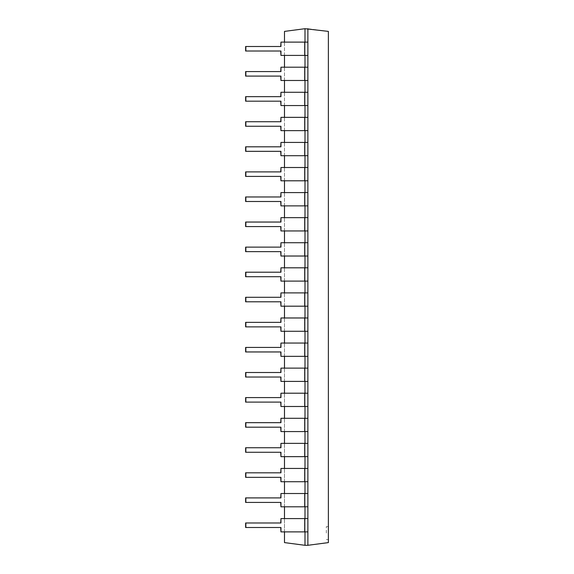 <?xml version="1.0" encoding="UTF-8"?>
<svg xmlns="http://www.w3.org/2000/svg" width="574" height="574" viewBox="0 0 574 574"><rect width="100%" height="100%" fill="white"/><g stroke="black" fill="none" stroke-linecap="round" stroke-linejoin="round"><path stroke-width="0.43" stroke-dasharray="2.87 2.15" d="M326.341 533.067L326.341 526.609L326.341 533.067M328.378 533.067L328.378 526.609L328.378 533.067M307.879 28.7L304.995 28.7L304.995 545.3L307.879 545.3L307.879 28.7L328.378 31.398L328.378 542.602L307.879 545.3M280.959 42.117L304.995 42.117L304.995 55.405L307.879 55.405L280.729 55.405L307.879 55.405L307.879 42.117L307.879 55.405L307.879 42.117L280.959 42.117L280.959 46.501L245.622 46.501L280.959 46.501L280.729 42.117L304.995 42.117L304.995 55.405L304.995 42.117L307.879 42.117L307.879 55.405M280.959 67.194L304.995 67.194L304.995 80.482L307.879 80.482L280.729 80.482L307.879 80.482L307.879 67.194L307.879 80.482L307.879 67.194L280.959 67.194L280.959 71.578L245.622 71.578L280.959 71.578L280.729 67.194L304.995 67.194L304.995 80.482L304.995 67.194L307.879 67.194L307.879 80.482M280.959 92.27L304.995 92.27L304.995 105.559L307.879 105.559L280.729 105.559L307.879 105.559L307.879 92.27L307.879 105.559L307.879 92.27L280.959 92.27L280.959 96.662L245.622 96.662L280.959 96.662L280.729 92.27L304.995 92.27L304.995 105.559L304.995 92.27L307.879 92.27L307.879 105.559M280.959 117.347L304.995 117.347L304.995 130.642L307.879 130.642L280.729 130.642L307.879 130.642L307.879 117.347L307.879 130.642L307.879 117.347L280.959 117.347L280.959 121.738L245.622 121.738L280.959 121.738L280.729 117.347L304.995 117.347L304.995 130.642L304.995 117.347L307.879 117.347L307.879 130.642M280.959 142.431L304.995 142.431L304.995 155.719L307.879 155.719L280.729 155.719L307.879 155.719L307.879 142.431L307.879 155.719L307.879 142.431L280.959 142.431L280.959 146.815L245.622 146.815L280.959 146.815L280.729 142.431L304.995 142.431L304.995 155.719L304.995 142.431L307.879 142.431L307.879 155.719M280.959 167.508L304.995 167.508L304.995 180.796L307.879 180.796L280.729 180.796L307.879 180.796L307.879 167.508L307.879 180.796L307.879 167.508L280.959 167.508L280.959 171.891L245.622 171.891L280.959 171.891L280.729 167.508L304.995 167.508L304.995 180.796L304.995 167.508L307.879 167.508L307.879 180.796M280.959 192.584L304.995 192.584L304.995 205.872L307.879 205.872L280.729 205.872L307.879 205.872L307.879 192.584L307.879 205.872L307.879 192.584L280.959 192.584L280.959 196.968L245.622 196.968L280.959 196.968L280.729 192.584L304.995 192.584L304.995 205.872L304.995 192.584L307.879 192.584L307.879 205.872M280.959 217.661L304.995 217.661L304.995 230.949L307.879 230.949L280.729 230.949L307.879 230.949L307.879 217.661L307.879 230.949L307.879 217.661L280.959 217.661L280.959 222.045L245.622 222.045L280.959 222.045L280.729 217.661L304.995 217.661L304.995 230.949L304.995 217.661L307.879 217.661L307.879 230.949M280.959 242.737L304.995 242.737L304.995 256.026L307.879 256.026L280.729 256.026L307.879 256.026L307.879 242.737L307.879 256.026L307.879 242.737L280.959 242.737L280.959 247.129L245.622 247.129L280.959 247.129L280.729 242.737L304.995 242.737L304.995 256.026L304.995 242.737L307.879 242.737L307.879 256.026M280.959 267.814L304.995 267.814L304.995 281.109L307.879 281.109L280.729 281.109L307.879 281.109L307.879 267.814L307.879 281.109L307.879 267.814L280.959 267.814L280.959 272.205L245.622 272.205L280.959 272.205L280.729 267.814L304.995 267.814L304.995 281.109L304.995 267.814L307.879 267.814L307.879 281.109M280.959 292.891L304.995 292.891L304.995 306.186L307.879 306.186L280.729 306.186L307.879 306.186L307.879 292.891L307.879 306.186L307.879 292.891L280.959 292.891L280.959 297.282L245.622 297.282L280.959 297.282L280.729 292.891L304.995 292.891L304.995 306.186L304.995 292.891L307.879 292.891L307.879 306.186M280.959 317.974L304.995 317.974L304.995 331.263L307.879 331.263L280.729 331.263L307.879 331.263L307.879 317.974L307.879 331.263L307.879 317.974L280.959 317.974L280.959 322.358L245.622 322.358L280.959 322.358L280.729 317.974L304.995 317.974L304.995 331.263L304.995 317.974L307.879 317.974L307.879 331.263M280.959 343.051L304.995 343.051L304.995 356.339L307.879 356.339L280.729 356.339L307.879 356.339L307.879 343.051L307.879 356.339L307.879 343.051L280.959 343.051L280.959 347.435L245.622 347.435L280.959 347.435L280.729 343.051L304.995 343.051L304.995 356.339L304.995 343.051L307.879 343.051L307.879 356.339M280.959 368.128L304.995 368.128L304.995 381.416L307.879 381.416L280.729 381.416L307.879 381.416L307.879 368.128L307.879 381.416L307.879 368.128L280.959 368.128L280.959 372.512L245.622 372.512L280.959 372.512L280.729 368.128L304.995 368.128L304.995 381.416L304.995 368.128L307.879 368.128L307.879 381.416M280.959 393.204L304.995 393.204L304.995 406.492L307.879 406.492L280.729 406.492L307.879 406.492L307.879 393.204L307.879 406.492L307.879 393.204L280.959 393.204L280.959 397.588L245.622 397.588L280.959 397.588L280.729 393.204L304.995 393.204L304.995 406.492L304.995 393.204L307.879 393.204L307.879 406.492M280.959 418.281L304.995 418.281L304.995 431.569L307.879 431.569L280.729 431.569L307.879 431.569L307.879 418.281L307.879 431.569L307.879 418.281L280.959 418.281L280.959 422.672L245.622 422.672L280.959 422.672L280.729 418.281L304.995 418.281L304.995 431.569L304.995 418.281L307.879 418.281L307.879 431.569M280.959 443.358L304.995 443.358L304.995 456.653L307.879 456.653L280.729 456.653L307.879 456.653L307.879 443.358L307.879 456.653L307.879 443.358L280.959 443.358L280.959 447.749L245.622 447.749L280.959 447.749L280.729 443.358L304.995 443.358L304.995 456.653L304.995 443.358L307.879 443.358L307.879 456.653M280.959 468.441L304.995 468.441L304.995 481.729L307.879 481.729L280.729 481.729L307.879 481.729L307.879 468.441L307.879 481.729L307.879 468.441L280.959 468.441L280.959 472.825L245.622 472.825L280.959 472.825L280.729 468.441L304.995 468.441L304.995 481.729L304.995 468.441L307.879 468.441L307.879 481.729M280.959 493.518L304.995 493.518L304.995 506.806L307.879 506.806L280.729 506.806L307.879 506.806L307.879 493.518L307.879 506.806L307.879 493.518L280.959 493.518L280.959 497.902L245.622 497.902L280.959 497.902L280.729 493.518L304.995 493.518L304.995 506.806L304.995 493.518L307.879 493.518L307.879 506.806M280.959 518.595L304.995 518.595L304.995 531.883L307.879 531.883L280.729 531.883L307.879 531.883L307.879 518.595L307.879 531.883L307.879 518.595L280.959 518.595L280.959 522.979L245.622 522.979L280.959 522.979L280.729 518.595L304.995 518.595L304.995 531.883L304.995 518.595L307.879 518.595L307.879 531.883M284.489 531.883L284.489 518.595M284.489 506.806L284.489 493.518M284.489 481.729L284.489 468.441M284.489 456.653L284.489 443.358M284.489 431.569L284.489 418.281M284.489 406.492L284.489 393.204M284.489 381.416L284.489 368.128M284.489 356.339L284.489 343.051M284.489 331.263L284.489 317.974M284.489 306.186L284.489 292.891M284.489 281.109L284.489 267.814M284.489 256.026L284.489 242.737M284.489 230.949L284.489 217.661M284.489 205.872L284.489 192.584M284.489 180.796L284.489 167.508M284.489 155.719L284.489 142.431M284.489 130.642L284.489 117.347M284.489 105.559L284.489 92.27M284.489 80.482L284.489 67.194M284.489 55.405L284.489 42.117M304.995 545.3L284.489 542.602L284.489 31.398L304.995 28.7M280.729 71.578L245.622 71.578L245.622 76.098L280.959 76.098L245.622 76.098L280.729 76.098L280.729 80.482L304.995 80.482L304.995 67.194L307.879 67.194M280.729 76.098L280.959 80.482M245.851 71.578L245.851 76.098M280.729 96.662L245.622 96.662L245.622 101.175L280.959 101.175L245.622 101.175L280.729 101.175L280.729 105.559L304.995 105.559L304.995 92.27L307.879 92.27M280.729 101.175L280.959 105.559M245.851 96.662L245.851 101.175M280.729 121.738L245.622 121.738L245.622 126.251L280.959 126.251L245.622 126.251L280.729 126.251L280.729 130.642L304.995 130.642L304.995 117.347L307.879 117.347M280.729 126.251L280.959 130.642M245.851 121.738L245.851 126.251M280.729 146.815L245.622 146.815L245.622 151.328L280.959 151.328L245.622 151.328L280.729 151.328L280.729 155.719L304.995 155.719L304.995 142.431L307.879 142.431M280.729 151.328L280.959 155.719M245.851 146.815L245.851 151.328M280.729 171.891L245.622 171.891L245.622 176.412L280.959 176.412L245.622 176.412L280.729 176.412L280.729 180.796L304.995 180.796L304.995 167.508L307.879 167.508M280.729 176.412L280.959 180.796M245.851 171.891L245.851 176.412M280.729 196.968L245.622 196.968L245.622 201.488L280.959 201.488L245.622 201.488L280.729 201.488L280.729 205.872L304.995 205.872L304.995 192.584L307.879 192.584M280.729 201.488L280.959 205.872M245.851 196.968L245.851 201.488M280.729 46.501L245.622 46.501L245.622 51.021L280.959 51.021L245.622 51.021L280.729 51.021L280.729 55.405L304.995 55.405L304.995 42.117L307.879 42.117M280.729 51.021L280.959 55.405M245.851 46.501L245.851 51.021M304.995 42.117L304.995 55.405M304.995 67.194L304.995 80.482M304.995 92.27L304.995 105.559M304.995 117.347L304.995 130.642M304.995 142.431L304.995 155.719M304.995 167.508L304.995 180.796M304.995 192.584L304.995 205.872M280.729 222.045L245.622 222.045L245.622 226.565L280.959 226.565L245.622 226.565L280.729 226.565L280.729 230.949L304.995 230.949L304.995 217.661L307.879 217.661M280.729 226.565L280.959 230.949M245.851 222.045L245.851 226.565M280.729 247.129L245.622 247.129L245.622 251.642L280.959 251.642L245.622 251.642L280.729 251.642L280.729 256.026L304.995 256.026L304.995 242.737L307.879 242.737M280.729 251.642L280.959 256.026M245.851 247.129L245.851 251.642M304.995 217.661L304.995 230.949M304.995 242.737L304.995 256.026M280.729 272.205L245.622 272.205L245.622 276.718L280.959 276.718L245.622 276.718L280.729 276.718L280.729 281.109L304.995 281.109L304.995 267.814L307.879 267.814M280.729 276.718L280.959 281.109M245.851 272.205L245.851 276.718M280.729 297.282L245.622 297.282L245.622 301.795L280.959 301.795L245.622 301.795L280.729 301.795L280.729 306.186L304.995 306.186L304.995 292.891L307.879 292.891M280.729 301.795L280.959 306.186M245.851 297.282L245.851 301.795M280.729 322.358L245.622 322.358L245.622 326.871L280.959 326.871L245.622 326.871L280.729 326.871L280.729 331.263L304.995 331.263L304.995 317.974L307.879 317.974M280.729 326.871L280.959 331.263M245.851 322.358L245.851 326.871M280.729 347.435L245.622 347.435L245.622 351.955L280.959 351.955L245.622 351.955L280.729 351.955L280.729 356.339L304.995 356.339L304.995 343.051L307.879 343.051M280.729 351.955L280.959 356.339M245.851 347.435L245.851 351.955M280.729 372.512L245.622 372.512L245.622 377.032L280.959 377.032L245.622 377.032L280.729 377.032L280.729 381.416L304.995 381.416L304.995 368.128L307.879 368.128M280.729 377.032L280.959 381.416M245.851 372.512L245.851 377.032M280.729 397.588L245.622 397.588L245.622 402.109L280.959 402.109L245.622 402.109L280.729 402.109L280.729 406.492L304.995 406.492L304.995 393.204L307.879 393.204M280.729 402.109L280.959 406.492M245.851 397.588L245.851 402.109M280.729 422.672L245.622 422.672L245.622 427.185L280.959 427.185L245.622 427.185L280.729 427.185L280.729 431.569L304.995 431.569L304.995 418.281L307.879 418.281M280.729 427.185L280.959 431.569M245.851 422.672L245.851 427.185M280.729 447.749L245.622 447.749L245.622 452.262L280.959 452.262L245.622 452.262L280.729 452.262L280.729 456.653L304.995 456.653L304.995 443.358L307.879 443.358M280.729 452.262L280.959 456.653M245.851 447.749L245.851 452.262M280.729 472.825L245.622 472.825L245.622 477.338L280.959 477.338L245.622 477.338L280.729 477.338L280.729 481.729L304.995 481.729L304.995 468.441L307.879 468.441M280.729 477.338L280.959 481.729M245.851 472.825L245.851 477.338M280.729 497.902L245.622 497.902L245.622 502.422L280.959 502.422L245.622 502.422L280.729 502.422L280.729 506.806L304.995 506.806L304.995 493.518L307.879 493.518M280.729 502.422L280.959 506.806M245.851 497.902L245.851 502.422M280.729 522.979L245.622 522.979L245.622 527.499L280.959 527.499L245.622 527.499L280.729 527.499L280.729 531.883L304.995 531.883L304.995 518.595L307.879 518.595M280.729 527.499L280.959 531.883M245.851 522.979L245.851 527.499M304.995 267.814L304.995 281.109M304.995 292.891L304.995 306.186M304.995 317.974L304.995 331.263M304.995 343.051L304.995 356.339M304.995 368.128L304.995 381.416M304.995 393.204L304.995 406.492M304.995 418.281L304.995 431.569M304.995 443.358L304.995 456.653M304.995 468.441L304.995 481.729M304.995 493.518L304.995 506.806M304.995 518.595L304.995 531.883M304.765 67.194L304.765 80.482M304.543 67.194L304.543 80.482L304.543 67.194M304.765 92.27L304.765 105.559M304.543 92.27L304.543 105.559L304.543 92.27M304.765 117.347L304.765 130.642M304.543 117.347L304.543 130.642L304.543 117.347M304.765 142.431L304.765 155.719M304.543 142.431L304.543 155.719L304.543 142.431M304.765 167.508L304.765 180.796M304.543 167.508L304.543 180.796L304.543 167.508M304.765 192.584L304.765 205.872M304.543 192.584L304.543 205.872L304.543 192.584M304.765 42.117L304.765 55.405M304.543 42.117L304.543 55.405L304.543 42.117M304.765 217.661L304.765 230.949M304.543 217.661L304.543 230.949L304.543 217.661M304.765 242.737L304.765 256.026M304.543 242.737L304.543 256.026L304.543 242.737M304.765 267.814L304.765 281.109M304.543 267.814L304.543 281.109L304.543 267.814M304.765 292.891L304.765 306.186M304.543 292.891L304.543 306.186L304.543 292.891M304.765 317.974L304.765 331.263M304.543 317.974L304.543 331.263L304.543 317.974M304.765 343.051L304.765 356.339M304.543 343.051L304.543 356.339L304.543 343.051M304.765 368.128L304.765 381.416M304.543 368.128L304.543 381.416L304.543 368.128M304.765 393.204L304.765 406.492M304.543 393.204L304.543 406.492L304.543 393.204M304.765 418.281L304.765 431.569M304.543 418.281L304.543 431.569L304.543 418.281M304.765 443.358L304.765 456.653M304.543 443.358L304.543 456.653L304.543 443.358M304.765 468.441L304.765 481.729M304.543 468.441L304.543 481.729L304.543 468.441M304.765 493.518L304.765 506.806M304.543 493.518L304.543 506.806L304.543 493.518M304.765 518.595L304.765 531.883M304.543 518.595L304.543 531.883L304.543 518.595M328.378 526.609L326.341 526.609M328.378 539.524L326.341 539.524"/><path stroke-width="0.86" d="M307.879 28.7L307.879 545.3L328.378 542.602L328.378 31.398L304.995 28.7L304.995 42.117M304.995 55.405L304.995 67.194M304.995 80.482L304.995 92.27M304.995 105.559L304.995 117.347M304.995 130.642L304.995 142.431M304.995 155.719L304.995 167.508M304.995 180.796L304.995 192.584M304.995 205.872L304.995 217.661M304.995 230.949L304.995 242.737M304.995 256.026L304.995 267.814M304.995 281.109L304.995 292.891M304.995 306.186L304.995 317.974M304.995 331.263L304.995 343.051M304.995 356.339L304.995 368.128M304.995 381.416L304.995 393.204M304.995 406.492L304.995 418.281M304.995 431.569L304.995 443.358M304.995 456.653L304.995 468.441M304.995 481.729L304.995 493.518M304.995 506.806L304.995 518.595M304.995 531.883L304.995 545.3L307.879 545.3M284.489 42.117L284.489 31.398L304.995 28.7M304.995 545.3L284.489 542.602L284.489 531.883M284.489 518.595L284.489 506.806M284.489 493.518L284.489 481.729M284.489 468.441L284.489 456.653M284.489 443.358L284.489 431.569M284.489 418.281L284.489 406.492M284.489 393.204L284.489 381.416M284.489 368.128L284.489 356.339M284.489 343.051L284.489 331.263M284.489 317.974L284.489 306.186M284.489 292.891L284.489 281.109M284.489 267.814L284.489 256.026M284.489 242.737L284.489 230.949M284.489 217.661L284.489 205.872M284.489 192.584L284.489 180.796M284.489 167.508L284.489 155.719M284.489 142.431L284.489 130.642M284.489 117.347L284.489 105.559M284.489 92.27L284.489 80.482M284.489 67.194L284.489 55.405M307.879 42.117L280.959 42.117L280.959 46.501L245.622 46.501L245.622 51.021L280.959 51.021L280.959 55.405L280.729 51.021M307.879 55.405L280.959 55.405M245.851 46.501L245.851 51.021M280.959 42.117L280.729 46.501M307.879 67.194L280.959 67.194L280.959 71.578L245.622 71.578L245.622 76.098L280.959 76.098L280.959 80.482L280.729 76.098M307.879 80.482L280.959 80.482M245.851 71.578L245.851 76.098M280.959 67.194L280.729 71.578M307.879 92.27L280.959 92.27L280.959 96.662L245.622 96.662L245.622 101.175L280.959 101.175L280.959 105.559L280.729 101.175M307.879 105.559L280.959 105.559M245.851 96.662L245.851 101.175M280.959 92.27L280.729 96.662M307.879 117.347L280.959 117.347L280.959 121.738L245.622 121.738L245.622 126.251L280.959 126.251L280.959 130.642L280.729 126.251M307.879 130.642L280.959 130.642M245.851 121.738L245.851 126.251M280.959 117.347L280.729 121.738M307.879 142.431L280.959 142.431L280.959 146.815L245.622 146.815L245.622 151.328L280.959 151.328L280.959 155.719L280.729 151.328M307.879 155.719L280.959 155.719M245.851 146.815L245.851 151.328M280.959 142.431L280.729 146.815M307.879 167.508L280.959 167.508L280.959 171.891L245.622 171.891L245.622 176.412L280.959 176.412L280.959 180.796L280.729 176.412M307.879 180.796L280.959 180.796M245.851 171.891L245.851 176.412M280.959 167.508L280.729 171.891M307.879 192.584L280.959 192.584L280.959 196.968L245.622 196.968L245.622 201.488L280.959 201.488L280.959 205.872L280.729 201.488M307.879 205.872L280.959 205.872M245.851 196.968L245.851 201.488M280.959 192.584L280.729 196.968M307.879 217.661L280.959 217.661L280.959 222.045L245.622 222.045L245.622 226.565L280.959 226.565L280.959 230.949L280.729 226.565M307.879 230.949L280.959 230.949M245.851 222.045L245.851 226.565M280.959 217.661L280.729 222.045M307.879 242.737L280.959 242.737L280.959 247.129L245.622 247.129L245.622 251.642L280.959 251.642L280.959 256.026L280.729 251.642M307.879 256.026L280.959 256.026M245.851 247.129L245.851 251.642M280.959 242.737L280.729 247.129M307.879 267.814L280.959 267.814L280.959 272.205L245.622 272.205L245.622 276.718L280.959 276.718L280.959 281.109L280.729 276.718M307.879 281.109L280.959 281.109M245.851 272.205L245.851 276.718M280.959 267.814L280.729 272.205M307.879 292.891L280.959 292.891L280.959 297.282L245.622 297.282L245.622 301.795L280.959 301.795L280.959 306.186L280.729 301.795M307.879 306.186L280.959 306.186M245.851 297.282L245.851 301.795M280.959 292.891L280.729 297.282M307.879 317.974L280.959 317.974L280.959 322.358L245.622 322.358L245.622 326.871L280.959 326.871L280.959 331.263L280.729 326.871M307.879 331.263L280.959 331.263M245.851 322.358L245.851 326.871M280.959 317.974L280.729 322.358M307.879 343.051L280.959 343.051L280.959 347.435L245.622 347.435L245.622 351.955L280.959 351.955L280.959 356.339L280.729 351.955M307.879 356.339L280.959 356.339M245.851 347.435L245.851 351.955M280.959 343.051L280.729 347.435M307.879 368.128L280.959 368.128L280.959 372.512L245.622 372.512L245.622 377.032L280.959 377.032L280.959 381.416L280.729 377.032M307.879 381.416L280.959 381.416M245.851 372.512L245.851 377.032M280.959 368.128L280.729 372.512M307.879 393.204L280.959 393.204L280.959 397.588L245.622 397.588L245.622 402.109L280.959 402.109L280.959 406.492L280.729 402.109M307.879 406.492L280.959 406.492M245.851 397.588L245.851 402.109M280.959 393.204L280.729 397.588M307.879 418.281L280.959 418.281L280.959 422.672L245.622 422.672L245.622 427.185L280.959 427.185L280.959 431.569L280.729 427.185M307.879 431.569L280.959 431.569M245.851 422.672L245.851 427.185M280.959 418.281L280.729 422.672M307.879 443.358L280.959 443.358L280.959 447.749L245.622 447.749L245.622 452.262L280.959 452.262L280.959 456.653L280.729 452.262M307.879 456.653L280.959 456.653M245.851 447.749L245.851 452.262M280.959 443.358L280.729 447.749M307.879 468.441L280.959 468.441L280.959 472.825L245.622 472.825L245.622 477.338L280.959 477.338L280.959 481.729L280.729 477.338M307.879 481.729L280.959 481.729M245.851 472.825L245.851 477.338M280.959 468.441L280.729 472.825M307.879 493.518L280.959 493.518L280.959 497.902L245.622 497.902L245.622 502.422L280.959 502.422L280.959 506.806L280.729 502.422M307.879 506.806L280.959 506.806M245.851 497.902L245.851 502.422M280.959 493.518L280.729 497.902M307.879 518.595L280.959 518.595L280.959 522.979L245.622 522.979L245.622 527.499L280.959 527.499L280.959 531.883L280.729 527.499M307.879 531.883L280.959 531.883M245.851 522.979L245.851 527.499M280.959 518.595L280.729 522.979M304.765 42.117L304.765 55.405M304.765 67.194L304.765 80.482M304.765 92.27L304.765 105.559M304.765 117.347L304.765 130.642M304.765 142.431L304.765 155.719M304.765 167.508L304.765 180.796M304.765 192.584L304.765 205.872M304.765 217.661L304.765 230.949M304.765 242.737L304.765 256.026M304.765 267.814L304.765 281.109M304.765 292.891L304.765 306.186M304.765 317.974L304.765 331.263M304.765 343.051L304.765 356.339M304.765 368.128L304.765 381.416M304.765 393.204L304.765 406.492M304.765 418.281L304.765 431.569M304.765 443.358L304.765 456.653M304.765 468.441L304.765 481.729M304.765 493.518L304.765 506.806M304.765 518.595L304.765 531.883"/></g></svg>
